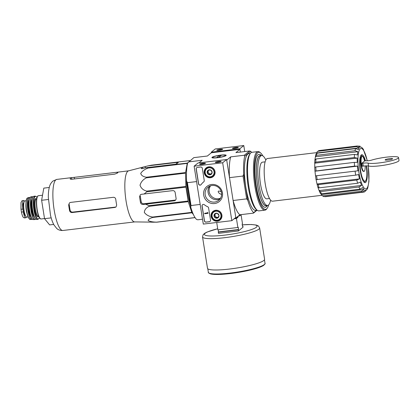 <?xml version="1.0" encoding="UTF-8"?>
<svg xmlns="http://www.w3.org/2000/svg" width="420" height="420" viewBox="0 0 420 420"><rect width="100%" height="100%" fill="white"/><g stroke="black" fill="none" stroke-linecap="round" stroke-linejoin="round"><path stroke-width="0.63" d="M366.177 165.874A12.6 3.092 -96.8 0 1 365.683 180.71A12.6 3.092 -96.8 0 1 360.754 171.607A12.6 3.092 -96.8 0 1 361.51 156.392A12.6 3.092 -96.8 0 1 362.791 156.503A12.6 3.092 -96.8 0 1 364.996 160.818M364.024 171.376L363.599 171.428A7.56 1.859 -96.8 0 1 360.859 164.141A7.56 1.859 -96.8 0 1 361.804 156.413L362.234 156.361A7.56 1.859 83.2 0 0 361.289 164.089A7.56 1.859 83.2 0 0 364.024 171.376A7.56 1.859 83.2 0 0 365.159 165.926M364.502 160.855L367.442 160.786A2.966 0.441 171 0 0 371.632 160.109A15.86 2.368 171 0 1 388.594 156.922A15.86 2.368 171 0 1 398.543 157.558A15.86 2.368 171 0 1 385.686 161.957A15.86 2.368 171 0 1 368.088 163.118A7.413 1.108 171 0 0 362.828 163.212L361.778 163.338L364.55 161.075A7.56 1.859 83.2 0 0 362.234 156.361M361.778 163.338L362.24 166.231L363.29 166.105A7.413 1.108 171 0 1 368.545 166.016A15.86 2.368 171 0 0 386.148 164.855A15.86 2.368 171 0 0 399 160.451L398.543 157.558M315.509 175.886L357.987 170.798A21.788 5.35 -96.8 0 1 357.478 166.142L315.016 171.213A21.788 5.35 -96.8 0 0 315.525 175.87L316.066 179.708M357.987 170.798L315.525 175.87M359.499 178.889L317.026 183.997L318.234 184.632L356.758 180.033L359.499 178.889A21.788 5.35 -96.8 0 1 358.58 174.562L355.724 175.145A23.347 5.733 -96.8 0 1 355.126 171.381M317.037 183.96A21.788 5.35 -96.8 0 1 316.144 179.765M361.557 185.43L319.095 190.565L320.45 191.609L358.974 187.01L361.557 185.43A21.788 5.35 -96.8 0 1 360.376 182.096L357.635 183.246A23.347 5.733 -96.8 0 1 356.758 180.033M319.095 190.502A21.788 5.35 -96.8 0 1 318.071 187.666M363.856 189.436L321.4 194.576L321.767 195.442L322.912 195.851L361.436 191.252L363.856 189.436A21.788 5.35 -96.8 0 1 362.586 187.598L360.003 189.178A23.347 5.733 -96.8 0 1 358.974 187.01M321.394 194.502A21.788 5.35 -96.8 0 1 320.754 193.694M325.253 196.712L363.772 192.113L364.529 191.903L366.046 190.286A21.788 5.35 -96.8 0 1 365.699 190.376A21.788 5.35 -96.8 0 1 364.88 190.228L362.46 192.045A23.347 5.733 -96.8 0 1 361.436 191.252M368.235 165.947L368.965 181.277L367.784 187.856A21.788 5.35 -96.8 0 1 366.901 189.588L364.534 191.909M314.937 159.989L315.966 158.981L354.491 154.382L357.42 154.959A21.788 5.35 -96.8 0 1 357.882 151.709L355.016 150.707L316.491 155.305L315.404 156.718L315.987 153.993L317.058 153.221L355.582 148.617L358.449 149.62A21.788 5.35 -96.8 0 1 359.331 147.893L356.575 146.664L318.056 151.263L317.142 151.772L318.911 150.565L357.436 145.966L360.187 147.189A21.788 5.35 -96.8 0 1 360.533 147.1A21.788 5.35 -96.8 0 1 361.352 147.247L362.376 148.045A21.788 5.35 -96.8 0 1 363.326 149.336A21.788 5.35 -96.8 0 1 363.647 149.877M359.331 147.893L316.869 152.959A21.788 5.35 -96.8 0 0 316.606 153.347M357.882 151.709L315.42 156.776A21.788 5.35 -96.8 0 0 315.021 159.406M357.478 166.142L354.554 166.121L314.942 171.113L314.722 167.365L315.808 166.976L354.333 162.377L357.257 162.398A21.788 5.35 -96.8 0 1 357.231 158.114L314.769 163.186A21.788 5.35 -96.8 0 0 314.785 167.26M357.231 158.114L354.307 157.537L315.782 162.136L314.769 163.186M317.142 151.772L316.869 152.959M321.767 195.442L323.935 196.644L362.46 192.045M320.24 193.247L321.479 193.778L360.003 189.178M319.095 190.565L320.234 193.247M317.903 187.21L319.111 187.845L357.635 183.246M317.026 183.997L317.903 187.441M316.103 179.645L355.724 175.145M358.533 146.055L360.25 146.276M269.504 198.503L266.768 198.828A18.454 4.531 -96.8 0 1 260.264 182.453A18.454 4.531 -96.8 0 1 261.728 162.477A18.454 4.531 -96.8 0 1 262.395 162.178L265.13 161.852M195.074 217.634L156.812 222.201L134.636 221.902A25.72 6.316 -96.8 0 1 125.722 198.65A25.72 6.316 -96.8 0 1 127.817 171.239A25.72 6.316 -96.8 0 1 128.541 170.856L142.559 167.228A27.678 6.793 83.2 0 0 141.241 168.304L141.194 168.452M154.224 222.212L151.394 222.169M156.812 222.201A28.754 7.061 -96.8 0 1 156.629 222.143C152.896 222.091 150.082 221.566 148.186 220.568C148.297 219.329 149.835 218.29 152.796 217.45A28.754 7.061 -96.8 0 1 152.602 217.046C148.906 216.41 146.15 214.883 144.338 212.452C144.532 209.785 146.129 207.748 149.121 206.33A28.754 7.061 -96.8 0 1 148.974 205.69L145.666 204.183L174.284 200.771A2.226 2.131 -129.2 0 0 176.08 198.34L175.166 192.549A2.226 2.131 -129.2 0 0 172.678 190.633L141.377 194.313L140.338 194.744L139.571 196.744A27.678 6.793 83.2 0 0 140.49 202.535C140.858 203.81 141.692 204.446 142.978 204.446L145.666 204.183M193.394 214.536L191.956 212.772A28.754 7.061 -96.8 0 1 191.762 212.368L188.281 201.658A28.754 7.061 -96.8 0 1 188.134 201.012L185.939 187.152L146.779 191.83L144.065 194.05M146.779 191.83A28.754 7.061 -96.8 0 1 146.711 191.121C143.32 190.234 141.094 188.276 140.028 185.236C140.978 181.954 143.099 179.487 146.391 177.828A28.754 7.061 -96.8 0 1 146.428 177.24C143.225 176.757 141.325 175.481 140.726 173.423C142.139 171.124 144.585 169.344 148.066 168.073A28.754 7.061 -96.8 0 1 148.192 167.769L145.603 167.779L174.221 164.367A2.226 0.331 -9 0 0 176.857 163.706L178.174 162.629A2.226 0.331 -9 0 0 178.232 162.535A2.226 0.331 -9 0 0 176.531 162.482L147.913 165.895L142.559 167.228L142.763 168.52M141.283 168.567L141.241 168.304C141.094 168.693 141.64 168.751 142.889 168.488L145.603 167.779M190.265 160.545L151.352 165.191L147.913 165.895M185.939 187.152A28.754 7.061 -96.8 0 1 185.871 186.443L185.551 173.15A28.754 7.061 -96.8 0 1 185.588 172.562L187.226 163.401A28.754 7.061 -96.8 0 1 187.352 163.091L188.081 162.498M190.47 205.475A24.964 6.127 -96.8 0 1 186.48 177.944M185.871 186.443L146.711 191.121M188.134 201.012L148.974 205.69M188.281 201.658L149.121 206.33M185.551 173.15L146.391 177.828M185.588 172.562L146.428 177.24M187.226 163.401L148.066 168.073M187.352 163.091L148.192 167.769M195.027 217.56L156.629 222.143M191.956 212.772L152.796 217.45M191.762 212.368L152.602 217.046M174.284 200.771L175.098 200.104L143.808 203.774C142.475 203.8 141.619 203.185 141.246 201.92L140.49 202.535M220.61 198.083A8.153 7.807 50.8 0 1 210.982 195.715A8.153 7.807 50.8 0 1 210.593 185.803M221.618 194.439C219.576 193.798 218.437 192.853 218.195 191.615C218.211 190.848 219.235 190.88 221.272 191.714M200.183 204.424L191.016 205.522L187.399 182.679L196.565 181.582M256.678 210.184L253.649 212.651A31.868 7.828 83.2 0 1 247.81 200.345L246.661 198.875L233.111 200.498L235.888 218.027L234.948 218.138M246.661 198.875L243.044 176.033L229.493 177.655L226.716 160.12L230.711 156.859A31.868 7.828 83.2 0 0 229.493 177.655M191.016 205.522L190.738 207.16L186.585 180.941L187.399 182.679M211.381 152.754L239.915 149.347L240.35 152.082L239.825 148.769L211.286 152.177L211.381 152.754L207.38 156.02L193.83 157.637L187.635 163.007A31.868 7.828 83.2 0 0 186.585 180.941M190.738 207.16A31.868 7.828 83.2 0 0 196.581 219.466L197.794 219.791L202.529 219.224M257.103 210.158L253.439 213.15L239.883 214.767L235.888 218.027M217.439 157.747A7.208 1.076 -9 0 0 226.112 155.484A7.208 1.076 -9 0 0 218.878 155.374A7.208 1.076 -9 0 0 212.032 157.715A7.208 1.076 -9 0 0 217.439 157.747M239.915 149.347L235.919 152.612L249.475 150.99L244.267 155.243L230.711 156.859M188.622 161.884L202.172 160.267L199.022 162.839M251.643 152.381A31.868 7.828 83.2 0 0 250.688 151.316L244.708 156.193A31.868 7.828 83.2 0 0 243.658 174.127L247.81 200.345M243.044 176.033L243.658 174.127M244.708 156.193L244.267 155.243M249.475 150.99L250.688 151.316M233.111 200.498A31.868 7.828 83.2 0 0 239.883 214.767M253.439 213.15L253.649 212.651M270.617 200.135A25.127 6.169 -96.8 0 1 267.561 205.448A25.127 6.169 -96.8 0 1 258.704 183.157A25.127 6.169 -96.8 0 1 260.694 155.967A25.127 6.169 -96.8 0 1 261.602 155.552A25.127 6.169 -96.8 0 1 265.823 159.999M267.561 205.448L266.133 205.622A25.127 6.169 -96.8 0 1 257.276 183.33A25.127 6.169 -96.8 0 1 259.266 156.135A25.127 6.169 -96.8 0 1 260.174 155.726L261.602 155.552M266.894 205.532A25.316 6.216 -96.8 0 1 257.46 184.889A25.316 6.216 -96.8 0 1 259.24 155.946A25.316 6.216 -96.8 0 1 260.935 155.636M49.282 187.472L43.796 188.129L41.622 200.282L44.536 218.673L49.623 224.905L53.692 224.416M41.622 200.282L48.368 199.479M44.536 218.673L51.182 217.875M139.571 196.744L140.327 196.13A24.308 5.969 83.2 0 0 141.246 201.92M114.954 207.438L115.358 207.107L72.692 212.105C71.358 212.137 70.502 211.517 70.124 210.257L69.589 210.693C69.962 211.964 70.817 212.578 72.151 212.546L114.954 207.438L116.004 206.997L116.671 205.076A25.72 6.316 -96.8 0 1 115.757 199.285C115.469 197.951 114.665 197.29 113.353 197.3L70.544 202.414L69.473 202.876L68.67 204.902A25.72 6.316 83.2 0 0 69.589 210.693M68.67 204.902L69.211 204.466A23.315 5.728 83.2 0 0 70.124 210.257M128.641 170.83L118.608 172.048A25.72 6.316 -96.8 0 0 117.926 172.421A25.72 6.316 -96.8 0 0 117.29 173.129L114.707 174.137L71.904 179.246C70.623 179.329 70.056 179.161 70.203 178.747L70.161 178.909M118.608 172.048L71.526 177.671A25.72 6.316 83.2 0 0 70.838 178.043A25.72 6.316 83.2 0 0 70.203 178.747L70.255 179.056M78.094 228.669L62.885 230.486A25.72 6.316 -96.8 0 1 53.818 207.664A25.72 6.316 -96.8 0 1 55.855 179.828A25.72 6.316 -96.8 0 1 56.784 179.408L71.998 177.597L71.526 177.671L71.778 179.261M125.192 223.025L78.109 228.648M321.678 195.332L272.554 201.196A21.494 5.276 -96.8 0 1 264.973 182.128A21.494 5.276 -96.8 0 1 266.679 158.865A21.494 5.276 -96.8 0 1 267.456 158.513L316.838 152.618M366.55 165.863A14.081 3.46 -96.8 0 1 364.203 182.327A14.081 3.46 -96.8 0 1 360.024 169.108A14.081 3.46 -96.8 0 1 360.974 155.274A14.081 3.46 -96.8 0 1 361.279 154.943A14.081 3.46 -96.8 0 1 365.453 160.813M360.691 155.747A13.34 3.276 -96.8 0 1 362.04 155.867L362.791 156.503M365.683 180.71L365.101 181.498A13.34 3.276 -96.8 0 1 363.82 181.939M389.707 158.634A3.78 0.562 171 0 1 392.6 158.728A3.78 0.562 171 0 1 388.957 159.878A3.78 0.562 171 0 1 385.135 159.915A3.78 0.562 171 0 1 389.707 158.634M244.739 151.557L243.784 145.541L215.25 148.948L211.286 152.177M239.825 148.769L243.784 145.541M236.045 147.383A2.966 0.441 -9 0 0 232.496 148.444A2.966 0.441 -9 0 0 235.452 148.36A2.966 0.441 -9 0 0 238.287 147.53A2.966 0.441 -9 0 0 236.045 147.383M220.348 149.258A2.966 0.441 -9 0 0 216.804 150.318A2.966 0.441 -9 0 0 219.755 150.234A2.966 0.441 -9 0 0 222.595 149.404A2.966 0.441 -9 0 0 220.348 149.258M221.629 149.83A2.405 0.357 -9 0 0 220.311 149.909A2.405 0.357 -9 0 0 217.854 150.428M237.326 147.956A2.405 0.357 -9 0 0 236.003 148.034A2.405 0.357 -9 0 0 233.546 148.554M231.835 220.678L203.296 224.086L194.124 166.178L222.663 162.776L231.835 220.678L235.793 217.45L226.622 159.542L222.663 162.776M208.766 166.84A5.586 5.35 50.8 0 1 213.402 176.421A5.586 5.35 50.8 0 1 205.485 175.681A5.586 5.35 50.8 0 1 208.766 166.84M215.644 210.268A5.586 5.35 50.8 0 1 220.28 219.849A5.586 5.35 50.8 0 1 212.363 219.109A5.586 5.35 50.8 0 1 215.644 210.268M211.565 184.485A9.749 9.34 50.8 0 1 221.954 197.799A9.749 9.34 50.8 0 1 205.695 199.742A9.749 9.34 50.8 0 1 211.565 184.485M210.52 220.127A1.48 1.418 50.8 0 1 209.323 221.744L206.041 222.138A1.48 1.418 50.8 0 1 204.388 220.857L202.036 206.026A1.48 1.418 50.8 0 1 204.33 204.729A14.821 14.196 50.8 0 0 207.69 206.756A1.48 1.418 50.8 0 1 208.588 207.921L210.52 220.127M204.246 180.506A1.48 1.418 50.8 0 1 203.742 181.839A14.821 14.196 50.8 0 0 203.606 181.944A14.821 14.196 50.8 0 0 201.138 184.579A1.48 1.418 50.8 0 1 198.524 183.866L196.177 169.034A1.48 1.418 50.8 0 1 197.374 167.417L200.655 167.024A1.48 1.418 50.8 0 1 202.314 168.299L204.246 180.506M226.622 159.542L198.088 162.95L194.124 166.178M201.868 164.335A2.966 0.441 -9 0 0 205.433 163.406A2.966 0.441 -9 0 0 202.456 163.359A2.966 0.441 -9 0 0 199.642 164.325A2.966 0.441 -9 0 0 201.868 164.335M217.56 162.461A2.966 0.441 -9 0 0 221.125 161.532A2.966 0.441 -9 0 0 218.153 161.49A2.966 0.441 -9 0 0 215.339 162.451A2.966 0.441 -9 0 0 217.56 162.461M213.98 175.786A5.486 5.255 50.8 0 1 212.903 176.316M206.346 168.284A5.486 5.255 50.8 0 1 207.081 167.333M220.857 219.219A5.486 5.255 50.8 0 1 219.781 219.749M213.224 211.712A5.486 5.255 50.8 0 1 213.959 210.767M212.042 185.493A8.484 8.127 50.8 0 1 220.862 190.607A8.484 8.127 50.8 0 1 218.715 200.351A8.484 8.127 50.8 0 1 207.06 198.917A8.484 8.127 50.8 0 1 207.989 187.204A8.484 8.127 50.8 0 1 212.042 185.493M220.017 199.001A8.484 8.127 50.8 0 1 209.942 196.56A8.484 8.127 50.8 0 1 209.575 186.207M210.079 221.403A1.48 1.418 50.8 0 1 209.422 221.666L206.141 222.054A1.48 1.418 50.8 0 1 204.482 220.778L202.136 205.947A1.48 1.418 50.8 0 1 202.577 204.671M207.286 212.546L208.026 212.835L207.995 213.35L207.501 212.52L207.37 212.982L204.645 213.308L204.713 213.738L207.995 213.35M204.645 213.308L207.365 212.914M200.939 184.8A1.48 1.418 50.8 0 1 198.623 183.787L196.277 168.95A1.48 1.418 50.8 0 1 196.718 167.674M220.164 161.957A2.405 0.357 -9 0 0 216.384 162.556M204.466 163.832A2.405 0.357 -9 0 0 200.692 164.43M217.403 213.407L218.983 215.428L218.09 217.749L215.618 218.043L214.037 216.022L214.93 213.701L217.403 213.407A2.567 2.457 50.8 0 1 218.09 217.749A2.567 2.457 50.8 0 1 214.037 216.022A2.567 2.457 50.8 0 1 217.403 213.407M215.801 211.239A4.594 4.4 50.8 0 1 220.694 217.513A4.594 4.4 50.8 0 1 213.035 218.426A4.594 4.4 50.8 0 1 215.801 211.239M215.838 210.551A5.187 4.972 50.8 0 1 219.922 219.634A5.187 4.972 50.8 0 1 212.793 218.757A5.187 4.972 50.8 0 1 215.838 210.551M221.345 218.458A5.187 4.972 50.8 0 1 221.078 218.694L219.922 219.634M213.36 211.596L214.52 210.656A5.187 4.972 50.8 0 1 214.804 210.436M218.405 217.03A2.226 2.131 50.8 0 1 217.513 217.355L218.311 217.261M217.513 217.355A2.226 2.131 50.8 0 1 215.492 216.494L216.279 217.502L217.513 217.355M215.492 216.494A2.226 2.131 50.8 0 1 215.145 214.321L214.699 215.481L215.492 216.494M215.418 213.612L215.145 214.321A2.226 2.131 50.8 0 1 215.639 213.575M216.279 217.502L215.618 218.043M214.699 215.481L214.037 216.022M210.525 169.974L212.105 172.001L211.213 174.321L208.74 174.615L207.16 172.589L208.052 170.273L210.525 169.974A2.567 2.457 50.8 0 1 211.213 174.321A2.567 2.457 50.8 0 1 207.16 172.589A2.567 2.457 50.8 0 1 210.525 169.974M208.924 167.806A4.594 4.4 50.8 0 1 213.817 174.079A4.594 4.4 50.8 0 1 206.157 174.998A4.594 4.4 50.8 0 1 208.924 167.806M208.96 167.118A5.187 4.972 50.8 0 1 213.045 176.206A5.187 4.972 50.8 0 1 205.916 175.329A5.187 4.972 50.8 0 1 208.96 167.118M214.468 175.025A5.187 4.972 50.8 0 1 214.2 175.266L213.045 176.206M206.483 168.168L207.638 167.223A5.187 4.972 50.8 0 1 207.926 167.008M211.528 173.602A2.226 2.131 50.8 0 1 210.635 173.927L211.428 173.833M210.635 173.927A2.226 2.131 50.8 0 1 208.609 173.061L209.402 174.074L210.635 173.927M208.609 173.061A2.226 2.131 50.8 0 1 208.268 170.893L207.821 172.053L208.609 173.061M208.541 170.184L208.268 170.893A2.226 2.131 50.8 0 1 208.761 170.147M209.402 174.074L208.74 174.615M207.821 172.053L207.16 172.589M239.715 214.904L241.064 214.741L242.487 223.718L242.141 224.002L242.508 226.317L242.855 226.034L243.038 227.194L238.418 230.963L238.234 229.803L238.581 229.52L238.214 227.204L237.867 227.488L236.444 218.51L234.155 218.783M241.064 214.741L239.547 215.98L239.458 215.402L237.872 216.694L237.962 217.271L236.444 218.51M237.867 227.488L217.891 229.871L216.72 222.484M238.418 230.963L218.442 233.347L218.274 229.824M238.234 229.803L218.258 232.186M242.855 226.034L242.471 226.081M237.872 216.694A10.967 1.638 171 0 1 237.221 216.935M264.595 259.261A28.907 4.316 171 0 1 236.722 268.044A28.907 4.316 171 0 1 207.501 268.307L202.535 236.964A28.907 4.316 171 0 0 231.761 236.702A28.907 4.316 171 0 0 259.634 227.918L264.595 259.261M237.962 217.271A10.967 1.638 171 0 1 235.998 217.933M235.52 218.069A10.967 1.638 171 0 1 234.796 218.264M238.581 229.52L218.605 231.908M268.69 204.839A28.754 7.061 -96.8 0 1 267.23 208.204A28.754 7.061 -96.8 0 1 255.985 187.435A28.754 7.061 -96.8 0 1 257.707 152.707A28.754 7.061 -96.8 0 1 260.636 152.959A28.754 7.061 -96.8 0 1 262.847 155.883M267.325 205.48A26.681 6.552 -96.8 0 1 263.566 206.619A26.681 6.552 -96.8 0 1 255.649 181.571A26.681 6.552 -96.8 0 1 257.45 155.358A26.681 6.552 -96.8 0 1 258.027 154.733A26.681 6.552 -96.8 0 1 261.366 155.584M267.23 208.204L266.647 208.997A29.5 7.245 -96.8 0 1 264.941 210.168A29.5 7.245 -96.8 0 1 254.541 183.997A29.5 7.245 -96.8 0 1 256.877 152.072A29.5 7.245 -96.8 0 1 257.943 151.589A29.5 7.245 -96.8 0 1 259.88 152.323L260.636 152.959M264.941 210.168L259.019 210.877A29.5 7.245 -96.8 0 1 257.082 210.137A29.5 7.245 -96.8 0 1 248.33 182.443A29.5 7.245 -96.8 0 1 250.315 153.468A29.5 7.245 -96.8 0 1 250.96 152.775A29.5 7.245 -96.8 0 1 252.026 152.292L257.943 151.589M256.106 209.317A28.534 7.009 -96.8 0 1 247.637 182.527A28.534 7.009 -96.8 0 1 249.559 154.497L250.315 153.468L248.787 153.652A28.534 7.009 -96.8 0 0 247.753 154.119A28.534 7.009 -96.8 0 0 245.495 185A28.534 7.009 -96.8 0 0 255.549 210.32L257.082 210.137L256.106 209.317M220.458 155.284A6.347 0.95 171 0 1 225.225 155.316A6.347 0.95 171 0 1 219.193 157.374A6.347 0.95 171 0 1 212.825 157.279A6.347 0.95 171 0 1 220.458 155.284M219.182 155.584L221.319 155.327L218.915 157.295L216.773 157.547L219.182 155.584L219.392 156.902M26.481 217.014A7.261 1.785 -96.8 0 1 25.82 217.76A7.261 1.785 -96.8 0 1 23.341 211.869L22.895 209.044A7.261 1.785 -96.8 0 1 23.651 200.513A7.261 1.785 -96.8 0 1 24.507 201.143M24.591 217.822L23.357 217.476C22.596 216.447 21.961 214.657 21.446 212.095L21 209.27L21 202.603L22.018 200.718L23.651 200.513M21 202.603L22.024 200.718M28.124 216.946L26.843 217.098A8.153 2 -96.8 0 1 23.971 209.864A8.153 2 -96.8 0 1 24.617 201.038A8.153 2 -96.8 0 1 24.911 200.907L26.187 200.755M25.431 215.56A6.463 1.586 -96.8 0 1 23.158 209.328A6.463 1.586 -96.8 0 1 23.898 202.734M323.935 196.644A23.347 5.733 -96.8 0 1 322.912 195.851M321.479 193.778A23.347 5.733 -96.8 0 1 320.45 191.609M319.111 187.845A23.347 5.733 -96.8 0 1 318.234 184.632M317.2 179.744A23.347 5.733 -96.8 0 1 316.601 175.985M354.554 166.121A23.347 5.733 -96.8 0 1 354.333 162.377M316.029 170.72A23.347 5.733 -96.8 0 1 315.808 166.976M354.307 157.537A23.347 5.733 -96.8 0 1 354.491 154.382M315.782 162.136A23.347 5.733 -96.8 0 1 315.966 158.981M355.016 150.707A23.347 5.733 -96.8 0 1 355.582 148.617M316.491 155.305A23.347 5.733 -96.8 0 1 317.058 153.221M356.575 146.664A23.347 5.733 -96.8 0 1 356.995 146.239A23.347 5.733 -96.8 0 1 357.436 145.966M318.056 151.263A23.347 5.733 -96.8 0 1 318.911 150.565M176.736 163.779L176.531 162.482M145.399 167.837L145.199 166.603M143.808 203.774L142.978 204.446M72.692 212.105L72.151 212.546M74.466 178.941L74.214 177.361M117.18 173.25L117.017 172.253M368.141 165.931A20.381 5.003 -96.8 0 1 366.466 188.711A20.381 5.003 -96.8 0 1 358.874 172.09A20.381 5.003 -96.8 0 1 360.308 148.79A20.381 5.003 -96.8 0 1 367.211 160.792M362.828 163.212L363.29 166.105M368.088 163.118L368.545 166.016M264.484 264.38A28.088 4.195 171 0 1 237.436 272.559A28.088 4.195 171 0 1 209.186 273.137M265.02 263.351A28.681 4.284 171 0 1 237.358 272.066A28.681 4.284 171 0 1 208.362 272.323C207.989 272.622 208.756 273.168 210.667 273.95L216.132 274.459C221.55 274.507 228.202 273.945 236.077 272.774C244.96 271.404 252.331 269.75 258.19 267.818L263.309 265.618C264.899 264.28 265.466 263.524 265.02 263.351L264.464 259.822M242.277 224.858A26.681 3.985 171 0 1 251.669 229.483A26.681 3.985 171 0 1 210.872 235.993A26.681 3.985 171 0 1 217.718 228.779M21.446 212.095L23.341 211.869M21 209.27L22.895 209.044M37.979 195.904A11.713 2.877 -96.8 0 1 38.398 195.715L37.837 195.967C37.863 195.977 36.907 196.082 36.456 200.739C36.257 204.808 36.682 208.976 37.737 213.239C39.648 219.518 40.593 218.873 41.176 218.967A11.713 2.877 -96.8 0 1 37.049 208.577A11.713 2.877 -96.8 0 1 37.979 195.904M40.257 218.537A11.413 2.804 -96.8 0 1 36.718 207.706A11.413 2.804 -96.8 0 1 37.606 196.35M38.672 216.132L38.383 216.169A8.599 2.111 -96.8 0 1 35.354 208.541A8.599 2.111 -96.8 0 1 36.031 199.232A8.599 2.111 -96.8 0 1 36.346 199.096L36.34 199.096M38.603 216.143A9.193 2.257 -96.8 0 1 34.902 210.284A9.193 2.257 -96.8 0 1 35.369 198.723A9.193 2.257 -96.8 0 1 36.566 199.07M39.317 217.476A11.413 2.804 -96.8 0 1 34.592 211.664A11.413 2.804 -96.8 0 1 35.028 196.555A11.413 2.804 -96.8 0 1 36.944 197.6M39.338 217.518L38.834 218.684L37.889 219.361A11.708 2.877 -96.8 0 1 33.763 208.96A11.708 2.877 -96.8 0 1 34.692 196.297A11.708 2.877 -96.8 0 1 35.112 196.109L36.194 196.544L36.955 197.558M33.411 196.487A11.676 2.867 -96.8 0 1 33.8 196.297L33.348 196.513C31.311 197.647 31.484 209.396 34.099 216.363C34.913 218.468 35.737 219.508 36.566 219.482L36.566 219.482A11.676 2.867 -96.8 0 1 32.477 209.055A11.676 2.867 -96.8 0 1 33.411 196.487M35.726 219.088A11.524 2.83 -96.8 0 1 32.272 208.236A11.524 2.83 -96.8 0 1 33.075 196.88M32.702 211.129A8.747 2.147 -96.8 0 1 32.009 205.328M33.962 215.996A8.747 2.147 -96.8 0 1 31.805 208.294A8.747 2.147 -96.8 0 1 32.088 200.298M34.346 216.972A9.04 2.221 -96.8 0 1 31.448 208.336A9.04 2.221 -96.8 0 1 32.23 199.264M35.6 219.03A11.403 2.798 -96.8 0 1 31.18 210.551A11.403 2.798 -96.8 0 1 31.889 196.938A11.403 2.798 -96.8 0 1 32.965 196.97M35.632 219.061L34.802 219.566A11.55 2.835 -96.8 0 1 30.776 209.181A11.55 2.835 -96.8 0 1 31.71 196.812A11.55 2.835 -96.8 0 1 32.062 196.634L32.991 196.928M30.303 197.148A11.382 2.793 -96.8 0 1 30.623 196.98L30.25 197.174C27.106 198.938 29.988 220.337 33.322 219.571A11.382 2.793 -96.8 0 1 29.374 209.276A11.382 2.793 -96.8 0 1 30.303 197.148M32.487 219.114A11.235 2.761 -96.8 0 1 29.2 208.603A11.235 2.761 -96.8 0 1 29.92 197.621M30.833 216.116A8.447 2.074 -96.8 0 1 28.739 208.661A8.447 2.074 -96.8 0 1 29.022 200.917M31.201 217.061A8.747 2.147 -96.8 0 1 28.382 208.703A8.747 2.147 -96.8 0 1 29.153 199.915M32.345 219.02A10.957 2.688 -96.8 0 1 28.124 210.74A10.957 2.688 -96.8 0 1 28.823 197.752A10.957 2.688 -96.8 0 1 29.804 197.747M32.377 219.056L31.537 219.492A11.099 2.725 -96.8 0 1 27.715 209.386A11.099 2.725 -96.8 0 1 28.628 197.626A11.099 2.725 -96.8 0 1 28.907 197.474L29.831 197.699M27.353 198.056A10.82 2.656 -96.8 0 1 27.594 197.915L27.274 198.103C25.032 199.432 25.835 212.279 28.25 217.229C29.389 219.125 30.03 219.839 30.156 219.371A10.82 2.656 -96.8 0 1 26.455 209.47A10.82 2.656 -96.8 0 1 27.353 198.056M29.29 218.789A10.531 2.588 -96.8 0 1 26.234 208.96A10.531 2.588 -96.8 0 1 26.89 198.686M27.174 214.079A8.153 2 -96.8 0 1 25.94 203.763M365.699 190.376L364.749 190.491M360.533 147.1L360.155 147.147M261.151 155.61L260.432 155.001M267.109 205.506L266.548 206.262M56.784 179.408L52.883 181.088C51.093 182.758 49.954 184.648 49.471 186.764C48.657 189.719 48.279 193.279 48.326 197.453L50.5 215.287C51.413 219.182 52.589 222.427 54.023 225.026L56.742 228.48C57.057 228.706 58.737 230.643 62.885 230.486M134.741 221.907L124.724 223.104M367.316 160.792L363.326 149.336M314.885 159.71L314.695 162.902M207.8 268.795L208.362 272.323M217.712 228.748L207.023 232.066L204.734 233.252L203.123 234.691L202.535 236.964M259.634 227.918L258.353 225.923L256.421 225.078L251.538 224.506L242.272 224.826M212.825 157.279L212.394 157.857M225.225 155.316L225.813 155.731M24.25 217.948L25.82 217.76M42.53 195.221L38.398 195.715M44.52 218.568L41.176 218.967M36.635 199.059L36.346 199.096M35.112 196.109L33.8 196.297M37.889 219.361L36.566 219.482M32.062 196.634L30.623 196.98M34.802 219.566L33.322 219.571M28.907 197.474L27.594 197.915M31.537 219.492L30.156 219.371"/></g></svg>
